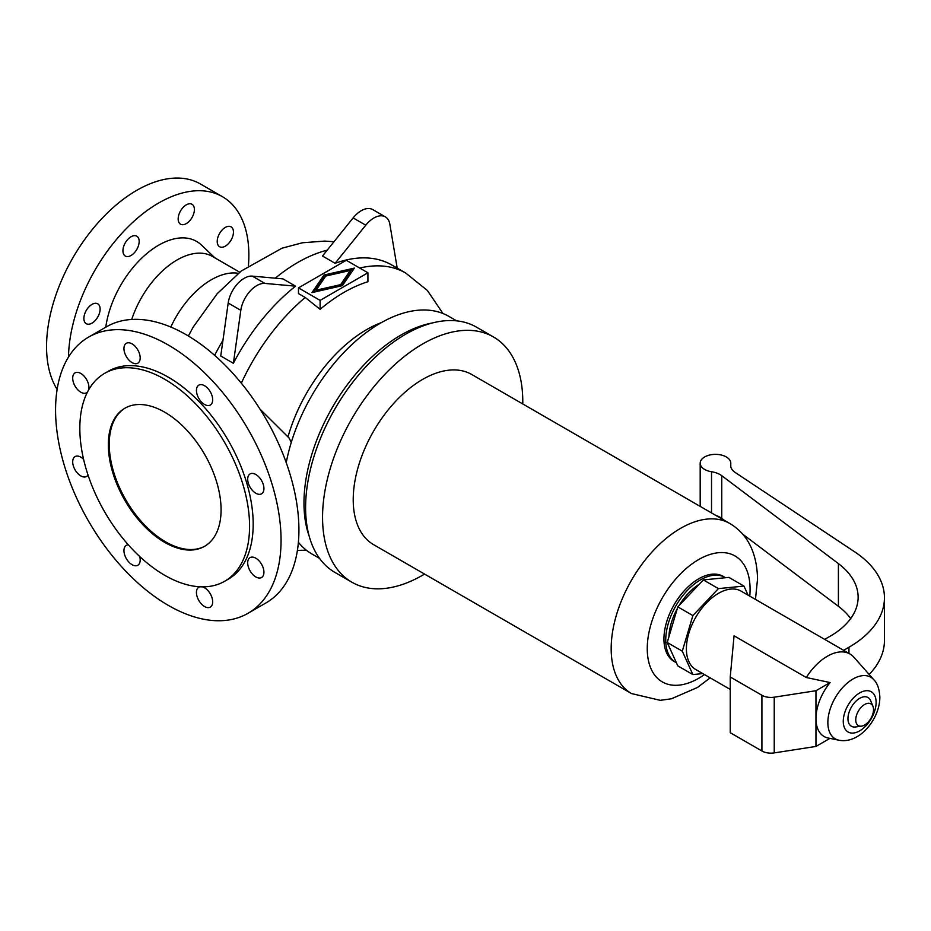 <?xml version="1.0" encoding="UTF-8"?>
<svg xmlns="http://www.w3.org/2000/svg" width="931" height="931" viewBox="0 0 931 931"><rect width="100%" height="100%" fill="white"/><g stroke="black" fill="none" stroke-linecap="round" stroke-linejoin="round"><path stroke-width="1.4" d="M316.075 290.216L316.075 291.578L340.63 285.98L350.312 271.805L350.312 270.456L325.769 276.041L316.075 290.216L340.63 284.63L350.312 270.456M57.128 389.414A127.559 73.642 -60 0 1 46.55 346.576A127.559 73.642 -60 0 1 102.224 218.203A127.559 73.642 -60 0 1 200.526 184.035L222.439 196.685A127.559 73.642 -60 0 1 248.856 255.082A127.559 73.642 -60 0 1 248.414 265.731M68.487 357.062A127.559 73.642 -60 0 1 125.01 229.957A127.559 73.642 -60 0 1 222.439 196.685M131.725 319.449A70.791 40.871 -60 0 1 212.466 256.467L239.733 272.213M105.773 327.2A75.9 43.815 -60 0 1 146.004 254.244A75.9 43.815 -60 0 1 201.503 245.097L214.933 257.899M432.461 322.952A137.125 79.17 120 0 0 303.971 503.008A137.125 79.17 120 0 0 309.243 536.372M319.519 558.367L311.804 553.91A137.125 79.17 -60 0 1 298.385 542.273M217.214 241.466A11.475 6.633 -60 0 1 222.218 229.91A11.475 6.633 -60 0 1 231.074 226.838A11.475 6.633 -60 0 1 233.448 232.098A11.475 6.633 -60 0 1 228.432 243.654A11.475 6.633 -60 0 1 219.588 246.727A11.475 6.633 -60 0 1 217.214 241.466M178.158 218.925A11.475 6.633 -60 0 1 183.174 207.369A11.475 6.633 -60 0 1 192.019 204.296A11.475 6.633 -60 0 1 194.393 209.545A11.475 6.633 -60 0 1 189.389 221.101A11.475 6.633 -60 0 1 180.533 224.173A11.475 6.633 -60 0 1 178.158 218.925M122.939 250.811A11.475 6.633 -60 0 1 127.943 239.255A11.475 6.633 -60 0 1 136.787 236.183A11.475 6.633 -60 0 1 139.173 241.432A11.475 6.633 -60 0 1 134.157 252.988A11.475 6.633 -60 0 1 125.313 256.06A11.475 6.633 -60 0 1 122.939 250.811M83.883 318.449A11.475 6.633 -60 0 1 88.899 306.893A11.475 6.633 -60 0 1 97.743 303.82A11.475 6.633 -60 0 1 100.117 309.069A11.475 6.633 -60 0 1 95.102 320.625A11.475 6.633 -60 0 1 86.257 323.697A11.475 6.633 -60 0 1 83.883 318.449M170.804 327.049A70.791 40.871 -60 0 1 236.439 273.062L238.452 273.249M320.113 300.387L367.92 272.783L367.92 281.744A149.169 86.118 120 0 0 320.113 309.336L305.24 297.489L298.467 293.579L298.467 287.888L320.113 300.387L320.113 309.336M260.028 409.151L289.064 437.977L291.287 442.388M353.291 269.699L324 276.379L313.095 292.322M324 275.029L354.397 268.093L342.399 285.642L312.001 292.578L324 275.029L324 276.379M55.569 410.106A159.445 92.053 60 0 1 88.596 337.115A159.445 92.053 60 0 1 211.465 379.836A159.445 92.053 60 0 1 281.057 540.294A159.445 92.053 60 0 1 248.042 613.285A159.445 92.053 60 0 1 125.173 570.563A159.445 92.053 60 0 1 55.569 410.106M88.596 337.115L106.448 326.804A159.445 92.053 60 0 1 229.317 369.526A159.445 92.053 60 0 1 298.921 529.983A159.445 92.053 60 0 1 265.894 602.974L248.042 613.285M79.833 428.283A120.029 69.301 60 0 1 104.691 373.331A120.029 69.301 60 0 1 197.186 405.485A120.029 69.301 60 0 1 249.578 526.283A120.029 69.301 60 0 1 224.72 581.235A120.029 69.301 60 0 1 132.225 549.081A120.029 69.301 60 0 1 79.833 428.283M104.691 373.331L108.299 371.248A120.029 69.301 60 0 1 200.793 403.402A120.029 69.301 60 0 1 253.185 524.2A120.029 69.301 60 0 1 228.328 579.152L224.72 581.235M108.333 444.739A79.729 46.026 60 0 1 124.847 408.244A79.729 46.026 60 0 1 186.281 429.598A79.729 46.026 60 0 1 221.078 509.827A79.729 46.026 60 0 1 204.564 546.322A79.729 46.026 60 0 1 143.13 524.968A79.729 46.026 60 0 1 108.333 444.739M205.018 546.066A79.729 46.026 60 0 1 143.746 524.13A79.729 46.026 60 0 1 109.241 444.215A79.729 46.026 60 0 1 125.301 407.987M233.378 363.288L220.752 356.003L228.188 303.029A22.961 13.255 120 0 1 252.289 276.123L282.931 278.869L295.558 286.154A153.068 88.375 120 0 0 233.378 363.288L240.815 310.314L228.188 303.029M359.703 268.047A153.068 88.375 -60 0 1 405.683 273.016L391.87 265.044A153.068 88.375 120 0 0 335.113 263.31L322.487 256.025L353.128 217.912A22.961 13.255 120 0 1 372.726 209.58L385.353 216.865A22.961 13.255 120 0 0 365.755 225.197L335.113 263.31M247.693 479.186A11.475 6.633 60 0 1 250.078 473.926A11.475 6.633 60 0 1 258.923 476.998A11.475 6.633 60 0 1 263.927 488.554A11.475 6.633 60 0 1 261.553 493.814A11.475 6.633 60 0 1 252.708 490.73A11.475 6.633 60 0 1 247.693 479.186M263.927 572.251A11.475 6.633 60 0 1 261.553 577.511A11.475 6.633 60 0 1 252.708 574.427A11.475 6.633 60 0 1 247.693 562.883A11.475 6.633 60 0 1 250.078 557.622A11.475 6.633 60 0 1 258.923 560.695A11.475 6.633 60 0 1 263.927 572.251M202.318 586.856A11.475 6.633 60 0 1 212.675 601.845A11.475 6.633 60 0 1 210.301 607.105A11.475 6.633 60 0 1 201.457 604.021A11.475 6.633 60 0 1 196.441 592.477A11.475 6.633 60 0 1 198.815 587.217A11.475 6.633 60 0 1 199.921 586.786M139.697 556.505A11.475 6.633 60 0 1 140.185 559.996A11.475 6.633 60 0 1 137.811 565.257A11.475 6.633 60 0 1 128.967 562.173A11.475 6.633 60 0 1 123.951 550.628A11.475 6.633 60 0 1 126.337 545.368A11.475 6.633 60 0 1 128.327 544.833M88.026 475.008A11.475 6.633 60 0 1 86.56 476.474A11.475 6.633 60 0 1 77.715 473.402A11.475 6.633 60 0 1 72.699 461.846A11.475 6.633 60 0 1 75.074 456.597A11.475 6.633 60 0 1 83.604 459.332M87.479 392.032A11.475 6.633 60 0 1 86.56 392.777A11.475 6.633 60 0 1 77.715 389.705A11.475 6.633 60 0 1 72.699 378.149A11.475 6.633 60 0 1 75.074 372.889A11.475 6.633 60 0 1 83.93 375.973A11.475 6.633 60 0 1 88.934 387.517A11.475 6.633 60 0 1 88.62 389.926M123.951 348.555A11.475 6.633 60 0 1 126.337 343.295A11.475 6.633 60 0 1 135.181 346.379A11.475 6.633 60 0 1 140.185 357.935A11.475 6.633 60 0 1 137.811 363.183A11.475 6.633 60 0 1 128.967 360.111A11.475 6.633 60 0 1 123.951 348.555M212.675 399.783A11.475 6.633 60 0 1 210.301 405.032A11.475 6.633 60 0 1 201.457 401.959A11.475 6.633 60 0 1 196.441 390.403A11.475 6.633 60 0 1 198.815 385.155A11.475 6.633 60 0 1 207.66 388.227A11.475 6.633 60 0 1 212.675 399.783M367.92 272.783L346.274 260.284L298.467 287.888M286.236 462.66A137.125 79.17 -60 0 1 354.35 342.317A137.125 79.17 -60 0 1 448.928 316.4L456.644 320.858M397.2 268.128L389.856 224.266A22.961 13.255 120 0 0 385.353 216.865M295.558 286.154L264.916 283.42A22.961 13.255 120 0 0 240.815 310.314M340.63 284.63L340.63 285.98M522.768 403.961A141.593 81.742 120 0 0 522.791 401.773A141.593 81.742 120 0 0 493.465 336.964L476.521 327.177A141.593 81.742 120 0 0 367.408 365.103A141.593 81.742 120 0 0 305.601 507.593A141.593 81.742 120 0 0 334.927 572.414L351.871 582.201A141.593 81.742 120 0 0 424.548 574.078M493.465 336.964A141.593 81.742 120 0 0 384.352 374.89A141.593 81.742 120 0 0 322.557 517.38A141.593 81.742 120 0 0 351.871 582.201M755.46 599.424L757.555 578.826C756.856 552.502 747.581 534.045 729.741 523.455L471.784 374.518A98.221 56.71 120 0 0 396.094 400.83A98.221 56.71 120 0 0 353.221 499.679A98.221 56.71 120 0 0 373.564 544.635L631.521 693.572L660.254 700.333L671.379 698.809L697.447 687.485L710.178 677.861M725.493 577.72A49.11 28.349 120 0 0 725.028 577.441L723.224 576.394A49.11 28.349 120 0 0 685.379 589.556A49.11 28.349 120 0 0 663.943 638.98A49.11 28.349 120 0 0 674.114 661.452L675.918 662.5A49.11 28.349 120 0 0 676.395 662.767M725.028 577.441A49.11 28.349 120 0 0 687.183 590.591A49.11 28.349 120 0 0 665.746 640.016A49.11 28.349 120 0 0 675.918 662.5M668.935 636.723A44.641 25.777 -60 0 1 677.279 608.641M679.071 605.546A44.641 25.777 -60 0 1 699.216 584.272M682.295 651.176L692.873 674.568L677.803 665.863L667.224 642.483L677.803 606.872L703.347 579.908L728.892 577.383L743.962 586.088L718.418 588.613L692.873 615.577L682.295 651.176L667.224 642.483M692.873 615.577L677.803 606.872M718.418 588.613L703.347 579.908M748.058 595.153L743.962 586.088M692.873 674.568L702.777 673.59M873.837 679.735A35.553 20.529 120 0 0 845.639 684.529A35.553 20.529 120 0 0 827.857 722.549A35.553 20.529 120 0 0 838.912 740.215C859.65 744.311 879.9 718.674 879.853 697.191C879.399 689.021 877.398 683.203 873.837 679.735L853.867 657.193A45.282 26.149 120 0 0 849.991 654.004L741.053 591.104A45.282 26.149 120 0 0 706.163 603.241A45.282 26.149 120 0 0 686.391 648.814A45.282 26.149 120 0 0 695.771 669.54L730.241 689.44M815.963 690.721L774.231 697.179A12.755 7.367 0 0 1 761.907 695.271L730.241 676.988L734.059 635.803L806.293 677.512L830.103 682.563A39.114 22.577 120 0 0 815.963 718.581L815.963 690.721L830.103 682.563M849.991 654.004A45.282 26.149 120 0 0 806.293 677.512M829.928 738.376L815.963 746.441L815.963 718.581A39.114 22.577 120 0 0 828.125 738.015L838.912 740.215M730.241 676.988L730.241 732.709L761.907 750.991A12.755 7.367 0 0 0 774.231 752.9L815.963 746.441M872.929 706.292L870.66 700.729A16.607 9.589 120 0 0 857.567 699.786A16.607 9.589 120 0 0 847.955 718.662A16.607 9.589 120 0 0 855.508 726.971L861.466 726.157A12.569 7.25 120 0 0 873.522 709.62A12.569 7.25 120 0 0 872.929 706.292A12.569 7.25 120 0 0 863.025 705.582A12.569 7.25 120 0 0 855.752 719.872A12.569 7.25 120 0 0 861.466 726.157M843.626 650.327L848.956 647.243A121.181 69.965 0 0 0 884.45 597.772A121.181 69.965 0 0 0 854.739 551.885L735.292 472.529A19.132 11.044 180 0 1 730.602 465.279A19.132 11.044 180 0 1 730.707 464.127A15.303 8.833 0 0 0 730.788 463.207A15.303 8.833 0 0 0 715.485 454.363A15.303 8.833 0 0 0 700.182 463.207L700.182 505.905A15.303 8.833 0 0 0 700.205 506.394M700.182 463.207A15.303 8.833 0 0 0 711.528 471.738A19.132 11.044 180 0 1 721.758 475.694L838.412 563.616A95.672 55.232 180 0 1 858.126 597.202A95.672 55.232 180 0 1 830.103 636.257L824.68 639.388M742.67 534.15L838.412 606.314A95.672 55.232 180 0 1 850.69 618.556M715.927 515.471A19.132 11.044 180 0 1 721.758 518.392L724.306 520.313M869.17 674.475A121.181 69.965 0 0 0 884.45 640.47L884.45 597.772M241.338 383.2A153.068 88.375 -60 0 1 305.24 297.489M287.97 436.918A119.54 69.01 -60 0 1 381.431 322.58M214.642 355.363A153.068 88.375 -60 0 1 222.951 340.292M275.262 278.183A153.068 88.375 -60 0 1 327.177 250.195M365.755 225.197L353.128 217.912M264.916 283.42L252.289 276.123M729.741 523.455A98.221 56.71 120 0 0 654.051 549.767A98.221 56.71 120 0 0 611.178 648.604A98.221 56.71 120 0 0 631.521 693.572M749.758 596.131A72.711 41.976 120 0 0 750.083 589.242A72.711 41.976 120 0 0 698.669 559.566A72.711 41.976 120 0 0 647.254 648.604A72.711 41.976 120 0 0 704.476 674.568M774.231 697.179L774.231 752.9M761.907 695.271L761.907 750.991M859.685 730.858A23.24 13.418 120 0 0 876.118 702.405A23.24 13.418 120 0 0 859.685 692.92A23.24 13.418 120 0 0 843.265 721.374A23.24 13.418 120 0 0 859.685 730.858M711.528 471.738L711.528 512.934M730.707 464.127L730.707 466.431M838.412 563.616L838.412 606.314M721.758 475.694L721.758 518.392M848.956 647.243L848.956 653.411M405.683 273.016L427.387 290.495L442.958 313.503M306.311 550.186L297.396 550.407M188.353 335.986L193.287 326.944L217.179 293.731L241.257 271.014L282.012 248.193L302.482 242.758L324.721 241.094L333.985 241.723M730.788 466.827L730.788 463.207"/></g></svg>
